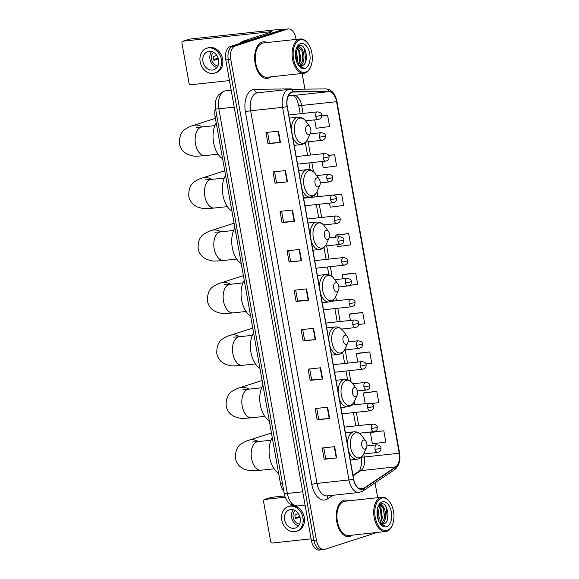 <?xml version="1.0" encoding="UTF-8"?>
<svg xmlns="http://www.w3.org/2000/svg" width="579" height="579" viewBox="0 0 579 579"><rect width="100%" height="100%" fill="white"/><g stroke="black" fill="none" stroke-linecap="round" stroke-linejoin="round"><path stroke-width="0.87" d="M283.609 490.905A11.5 6.615 -96.2 0 1 280.482 483.718L215.048 116.372A11.5 6.615 -96.2 0 1 215.424 108.027M296.057 39.423L295.862 38.323A11.5 6.615 83.8 0 0 288.241 28.95L283.254 29.493A11.5 6.615 83.8 0 0 282.48 29.652L230.153 46.552A11.5 6.615 83.8 0 0 225.781 59.876L311.422 540.677A11.5 6.615 83.8 0 0 319.043 550.05L321.533 549.782A11.5 6.615 83.8 0 0 322.308 549.616M288.241 28.95A11.5 6.615 83.8 0 0 287.466 29.116L235.139 46.009A11.5 6.615 83.8 0 0 230.768 59.34L316.409 540.135L313.919 540.41A11.5 6.615 83.8 0 0 321.533 549.782A11.5 6.615 83.8 0 1 313.919 540.41L228.271 59.608L313.919 540.41L311.422 540.677M235.139 46.009L232.649 46.277A11.5 6.615 83.8 0 0 228.271 59.608A11.5 6.615 83.8 0 1 232.649 46.277L284.977 29.384L232.649 46.277L230.153 46.552M285.744 29.218A11.5 6.615 83.8 0 0 284.977 29.384A11.5 6.615 83.8 0 1 285.744 29.218M350.157 536.393A18.398 10.581 83.8 0 0 352.466 535.112A18.398 10.581 83.8 0 1 350.157 536.393A18.398 10.581 83.8 0 1 348.927 536.653A18.398 10.581 83.8 0 0 350.157 536.393M348.753 500.813A18.398 10.581 83.8 0 0 344.968 500.068A18.398 10.581 83.8 0 0 343.738 500.328A18.398 10.581 83.8 0 0 336.565 520.579A18.398 10.581 83.8 0 0 348.927 536.653A18.398 10.581 83.8 0 1 336.565 520.579A18.398 10.581 83.8 0 1 343.738 500.328A18.398 10.581 83.8 0 1 344.968 500.068A18.398 10.581 83.8 0 1 348.753 500.813M268.533 78.129A18.398 10.581 83.8 0 0 270.834 76.855A18.398 10.581 83.8 0 1 268.533 78.129A18.398 10.581 83.8 0 1 267.303 78.389A18.398 10.581 83.8 0 0 268.533 78.129M267.122 42.556A18.398 10.581 83.8 0 0 263.344 41.804A18.398 10.581 83.8 0 0 262.106 42.072A18.398 10.581 83.8 0 0 254.941 62.322A18.398 10.581 83.8 0 0 267.303 78.389A18.398 10.581 83.8 0 1 254.941 62.322A18.398 10.581 83.8 0 1 262.106 42.072A18.398 10.581 83.8 0 1 263.344 41.804A18.398 10.581 83.8 0 1 267.122 42.556M362.592 488.9A12.268 7.057 -96.2 0 1 361.774 489.074A12.268 7.057 -96.2 0 1 353.646 479.079L287.271 106.464A12.268 7.057 -96.2 0 1 292.757 92.068A12.268 7.057 -96.2 0 1 293.148 92.047L328.85 91.656A12.268 7.057 -96.2 0 1 336.58 101.68L399.206 453.234A12.268 7.057 -96.2 0 1 395.689 466.884L363.742 488.336A12.268 7.057 -96.2 0 1 362.592 488.9M362.642 489.204A12.572 7.23 83.8 0 0 363.822 488.625L395.768 467.173A12.572 7.23 83.8 0 0 399.372 453.176L336.754 101.622A12.572 7.23 83.8 0 0 328.829 91.352L293.126 91.735A12.572 7.23 83.8 0 0 287.097 106.514L353.472 479.137A12.572 7.23 83.8 0 0 362.642 489.204M278.456 131.136L265.985 132.482L267.99 143.751L280.46 142.405L278.456 131.136M267.57 132.316L269.517 143.274L280.46 142.405M269.517 143.259L267.99 143.751M285.483 170.573L273.006 171.927L275.018 183.196L287.488 181.842L285.483 170.573M274.591 171.753L276.545 182.711L287.488 181.842M276.545 182.703L275.018 183.196M292.504 210.018L280.033 211.364L282.045 222.633L294.516 221.287L292.504 210.018M281.618 211.197L283.572 222.155L294.516 221.287M283.572 222.141L282.045 222.633M299.531 249.455L287.061 250.808L289.066 262.077L301.536 260.724L299.531 249.455M288.646 250.635L290.6 261.592L301.536 260.724M290.593 261.585L289.066 262.077M334.662 446.662L322.185 448.008L324.197 459.277L336.667 457.931L334.662 446.662M323.77 447.835L325.724 458.8L336.667 457.931M325.724 458.785L324.197 459.277M327.634 407.218L315.164 408.571L317.169 419.84L329.639 418.487L327.634 407.218M316.749 408.398L318.696 419.355L329.639 418.487M318.696 419.341L317.169 419.84M320.607 367.781L308.137 369.127L310.141 380.396L322.619 379.05L320.607 367.781M309.722 368.953L311.676 379.918L322.619 379.05M311.668 379.904L310.141 380.396M313.586 328.336L301.109 329.69L303.121 340.959L315.591 339.605L313.586 328.336M302.694 329.516L304.648 340.474L315.591 339.605M304.648 340.466L303.121 340.959M306.559 288.899L294.089 290.245L296.093 301.514L308.564 300.168L306.559 288.899M295.674 290.072L297.62 301.037L308.564 300.168M297.62 301.022L296.093 301.514M316.409 540.135A11.5 6.615 83.8 0 0 324.03 549.507A11.5 6.615 83.8 0 0 324.797 549.348L377.124 532.448A11.5 6.615 83.8 0 0 377.153 532.441M377.682 497.679L375.04 482.828M304.909 89.137L302.122 73.468M329.509 203.12L330.233 207.181L343.651 205.422L341.646 194.153L332.947 195.094M322.098 161.498L323.212 167.744L336.623 165.978L334.619 154.709L328.597 155.36M314.687 119.882L316.185 128.299L329.603 126.54L327.591 115.272L321.7 115.909M358.698 324.529L364.727 323.741L362.722 312.472L350.252 313.854M365.906 363.952L371.754 363.185L369.749 351.916L357.279 353.299M371.472 403.585L378.782 402.622L376.77 391.353L364.307 392.736M383.797 430.798L370.379 432.556L372.391 443.825L385.802 442.059L383.797 430.798L371.327 432.18M336.927 244.736L337.26 246.625L350.679 244.859L348.667 233.59L336.204 234.973M349.629 285.36L357.699 284.303L355.694 273.035L343.231 274.417M355.694 273.035L342.276 274.793L342.992 278.788M342.276 274.793L343.347 274.366M362.722 312.472L349.303 314.231L350.404 320.411M349.303 314.231L350.375 313.811M369.749 351.916L356.331 353.675L357.815 362.027M356.331 353.675L357.395 353.248M376.77 391.353L363.351 393.112L365.233 403.65M363.351 393.112L364.423 392.692M370.379 432.556L371.45 432.129M348.667 233.59L335.255 235.356L335.574 237.173M335.255 235.356L336.319 234.929M341.646 194.153L333.642 195.203M334.619 154.709L328.669 155.49M327.591 115.272L321.685 116.046M264.777 499.431A1.918 1.556 -107.9 0 0 264.523 499.489L270.907 497.426A1.918 1.556 72.1 0 1 271.16 497.375L264.777 499.431L285.129 497.231M284.665 495.914L271.16 497.375M264.523 499.489A1.918 1.556 -107.9 0 0 263.554 501.479L270.646 541.293A1.918 1.556 -107.9 0 0 272.535 543.008L311.097 538.832M284.593 519.768A9.582 7.788 -107.9 0 0 295.333 528.048A9.582 7.788 -107.9 0 0 300.183 518.082A9.582 7.788 -107.9 0 0 289.442 509.802A9.582 7.788 -107.9 0 0 284.593 519.768M293.307 509.759A9.582 7.788 -107.9 0 0 291.613 517.503A9.582 7.788 -107.9 0 0 298.489 525.826M298.431 513.689L294.95 514.818A7.665 6.231 72.1 0 0 295.087 516.714A7.665 6.231 72.1 0 0 295.616 518.574L299.98 517.163M295.102 510.519A7.665 6.231 -107.9 0 0 293.169 517.337A7.665 6.231 -107.9 0 0 299.509 524.161M296.39 531.327L297.671 530.914A13.035 10.588 -107.9 0 0 304.264 517.365A13.035 10.588 -107.9 0 0 289.659 506.111L288.385 506.524A13.035 10.588 -107.9 0 0 281.785 520.072A13.035 10.588 -107.9 0 0 296.39 531.327A13.035 10.588 -107.9 0 0 302.991 517.778A13.035 10.588 -107.9 0 0 288.385 506.524M299.77 516.446L295.341 517.778M381.489 498.157A16.487 9.481 83.8 0 0 375.221 517.264A16.487 9.481 83.8 0 0 387.242 530.465A16.487 9.481 83.8 0 0 392.251 525.254A16.487 9.481 83.8 0 0 389.725 501.935A16.487 9.481 83.8 0 0 381.489 498.157M389.725 501.935L389.356 501.428A17.247 9.915 83.8 0 0 381.887 497.231A17.247 9.915 83.8 0 0 380.729 497.477A17.247 9.915 83.8 0 0 374.005 516.461A17.247 9.915 83.8 0 0 385.6 531.529A17.247 9.915 83.8 0 0 386.75 531.283A17.247 9.915 83.8 0 0 391.99 525.826L392.251 525.254M381.887 497.231L345.091 501.211A17.247 9.915 83.8 0 0 343.94 501.457A17.247 9.915 83.8 0 0 337.217 520.441A17.247 9.915 83.8 0 0 348.804 535.51L385.6 531.529M377.53 508.232L378.087 509.216L379.245 518.661L378.615 520.897M378.268 519.631L377.305 509.31L378.21 519.855M378.5 505.807L381.206 508.876L382.357 518.328L380.128 523.221M378.246 506.205L380.425 508.963L381.583 518.408L379.715 522.873M378.709 505.916L379.99 505.141L378.905 505.279M379.404 505.279C385.643 502.543 388.668 522.533 381.192 524.227M379.6 505.214L383.544 508.623L384.702 518.075L381.322 523.901M379.513 522.678A9.582 5.508 83.8 0 0 382.885 524.111A9.582 5.508 83.8 0 0 383.53 523.973L382.864 524.111M386.577 526.709A12.651 7.274 83.8 0 0 391.382 512.046A12.651 7.274 83.8 0 0 382.154 501.913A12.651 7.274 83.8 0 0 378.34 505.858A12.651 7.274 83.8 0 0 380.287 523.857A12.651 7.274 83.8 0 0 386.577 526.709M383.53 523.973C391.411 522.388 387.792 501.161 380.96 503.896L378.579 505.691M379.817 523.221C381.351 525.218 383.009 526.137 384.803 525.993L379.802 523.148M385.469 505.974L386.113 507.095L387.431 519.537M380.352 504.128L381.829 505.583M383.501 508.528L384.507 518.95M380.381 508.869L381.387 519.291M380.627 504.005L382.77 506.314M378.832 505.547L379.65 506.647M363.482 440.069A4.603 2.642 83.8 0 0 361.73 445.403A4.603 2.642 83.8 0 0 365.088 449.087A4.603 2.642 83.8 0 0 366.485 447.632A4.603 2.642 83.8 0 0 365.783 441.126A4.603 2.642 83.8 0 0 363.482 440.069M272.268 437.615A21.083 12.123 83.8 0 0 278.629 473.304M354.138 387.633A4.603 2.642 83.8 0 0 352.394 392.967A4.603 2.642 83.8 0 0 355.745 396.644A4.603 2.642 83.8 0 0 357.142 395.196A4.603 2.642 83.8 0 0 356.44 388.683A4.603 2.642 83.8 0 0 354.138 387.633M262.931 385.173A21.083 12.123 83.8 0 0 269.286 420.868M344.802 335.198A4.603 2.642 83.8 0 0 343.05 340.524A4.603 2.642 83.8 0 0 346.408 344.208A4.603 2.642 83.8 0 0 347.805 342.754A4.603 2.642 83.8 0 0 347.096 336.247A4.603 2.642 83.8 0 0 344.802 335.198M253.588 332.737A21.083 12.123 83.8 0 0 259.949 368.425M335.458 282.755A4.603 2.642 83.8 0 0 333.714 288.089A4.603 2.642 83.8 0 0 337.065 291.773A4.603 2.642 83.8 0 0 338.462 290.318A4.603 2.642 83.8 0 0 337.76 283.811A4.603 2.642 83.8 0 0 335.458 282.755M244.251 280.301A21.083 12.123 83.8 0 0 250.606 315.989M326.122 230.319A4.603 2.642 83.8 0 0 324.37 235.653A4.603 2.642 83.8 0 0 327.728 239.337A4.603 2.642 83.8 0 0 329.125 237.882A4.603 2.642 83.8 0 0 328.416 231.376A4.603 2.642 83.8 0 0 326.122 230.319M234.908 227.865A21.083 12.123 83.8 0 0 241.262 263.554M316.778 177.883A4.603 2.642 83.8 0 0 315.027 183.217A4.603 2.642 83.8 0 0 318.385 186.901A4.603 2.642 83.8 0 0 319.782 185.446A4.603 2.642 83.8 0 0 319.08 178.94A4.603 2.642 83.8 0 0 316.778 177.883M225.564 175.43A21.083 12.123 83.8 0 0 231.926 211.118M307.442 125.448A4.603 2.642 83.8 0 0 305.69 130.782A4.603 2.642 83.8 0 0 309.041 134.458A4.603 2.642 83.8 0 0 310.445 133.011A4.603 2.642 83.8 0 0 309.736 126.504A4.603 2.642 83.8 0 0 307.442 125.448M216.228 122.994A21.083 12.123 83.8 0 0 222.582 158.682M282.87 29.551A15.336 1.484 -10.1 0 0 276.523 29.695L189.528 39.111L183.145 41.174L270.14 31.758A3.836 0.369 169.9 0 1 271.79 31.773A3.836 0.369 169.9 0 1 271.131 32.106L242.934 41.21L248.586 40.595M183.145 41.174A1.918 1.556 -107.9 0 0 182.892 41.225L189.275 39.169A1.918 1.556 72.1 0 1 189.528 39.111M182.892 41.225A1.918 1.556 -107.9 0 0 181.922 43.222L189.015 83.036A1.918 1.556 -107.9 0 0 190.911 84.744L229.465 80.568M239.359 43.577L242.753 41.297A1.918 1.1 -96.2 0 1 242.934 41.21M202.961 61.504A9.582 7.788 -107.9 0 0 213.702 69.784A9.582 7.788 -107.9 0 0 218.558 59.818A9.582 7.788 -107.9 0 0 207.818 51.545A9.582 7.788 -107.9 0 0 202.961 61.504M211.675 51.502A9.582 7.788 -107.9 0 0 209.982 59.239A9.582 7.788 -107.9 0 0 216.864 67.562M216.807 55.432L213.318 56.554A7.665 6.231 72.1 0 0 213.456 58.457A7.665 6.231 72.1 0 0 213.991 60.31L218.355 58.899M213.477 52.255A7.665 6.231 -107.9 0 0 211.545 59.072A7.665 6.231 -107.9 0 0 217.878 65.897M214.766 73.07L216.039 72.657A13.035 10.588 -107.9 0 0 222.64 59.101A13.035 10.588 -107.9 0 0 208.035 47.847L206.754 48.26A13.035 10.588 -107.9 0 0 200.16 61.808A13.035 10.588 -107.9 0 0 214.766 73.07A13.035 10.588 -107.9 0 0 221.359 59.514A13.035 10.588 -107.9 0 0 206.754 48.26M218.138 58.19L213.709 59.514M299.857 39.9A16.487 9.481 83.8 0 0 293.589 59A16.487 9.481 83.8 0 0 305.611 72.201A16.487 9.481 83.8 0 0 310.619 66.99A16.487 9.481 83.8 0 0 308.1 43.678A16.487 9.481 83.8 0 0 299.857 39.9M308.1 43.678L307.724 43.164A17.247 9.915 83.8 0 0 300.255 38.967A17.247 9.915 83.8 0 0 299.104 39.213A17.247 9.915 83.8 0 0 292.381 58.197A17.247 9.915 83.8 0 0 303.968 73.265A17.247 9.915 83.8 0 0 305.126 73.019A17.247 9.915 83.8 0 0 310.366 67.569L310.619 66.99M300.255 38.967L263.467 42.947A17.247 9.915 83.8 0 0 262.309 43.193A17.247 9.915 83.8 0 0 255.585 62.185A17.247 9.915 83.8 0 0 267.18 77.253L303.968 73.265M295.905 49.968L296.462 50.952L297.613 60.404L296.991 62.641M295.674 51.032L296.578 61.598M296.875 47.543L299.582 50.619L300.733 60.064L298.496 64.957M296.614 47.941L298.8 50.699L299.951 60.151L298.084 64.616M297.085 47.659L298.359 46.885L297.28 47.022M297.772 47.015C304.011 44.279 307.044 64.269 299.56 65.963M297.975 46.957L301.92 50.366L303.07 59.811L299.698 65.637M297.881 64.421A9.582 5.508 83.8 0 0 301.261 65.847A9.582 5.508 83.8 0 0 301.898 65.709L301.232 65.854M304.945 68.445A12.651 7.274 83.8 0 0 309.758 53.782A12.651 7.274 83.8 0 0 300.53 43.657A12.651 7.274 83.8 0 0 296.709 47.594A12.651 7.274 83.8 0 0 298.663 65.593A12.651 7.274 83.8 0 0 304.945 68.445M301.898 65.709C309.779 64.124 306.161 42.904 299.336 45.64L296.955 47.427M298.185 64.957C299.719 66.954 301.384 67.881 303.172 67.729L298.171 64.884M303.837 47.71L304.489 48.839L305.806 61.28M298.721 45.871L300.204 47.319M301.869 50.264L302.875 60.694M298.75 50.605L299.763 61.027M295.674 51.046L296.643 61.367M298.996 45.748L301.138 48.05M297.201 47.283L298.019 48.39M282.299 483.523L280.482 483.718M216.864 116.176L215.048 116.372M215.547 108.787C214.918 105.212 215.193 101.803 216.387 98.56L218.247 95.18L223.653 91.258L225.701 90.823A15.336 8.815 83.8 0 0 224.674 91.041A15.336 8.815 83.8 0 0 218.84 108.816L287.358 493.453A15.336 8.815 83.8 0 0 297.512 505.952L290.318 504.07C288.624 503.484 286.728 500.719 284.622 495.762L215.547 108.787A7.665 0.745 169.9 0 0 218.84 108.816L234.198 107.151M302.716 491.788L287.358 493.453A7.665 0.745 169.9 0 1 284.057 493.424M225.781 59.876L230.768 59.34M282.48 29.652L287.466 29.116M332.939 495.284L327.555 498.895A19.165 11.023 -96.2 0 1 311.777 484.435L245.402 111.812A3.836 0.369 169.9 0 1 250.649 110.792L317.017 483.407A15.336 8.815 83.8 0 0 327.178 495.906L359.11 492.447A15.336 8.815 -96.2 0 1 348.949 479.955A3.836 0.369 -10.1 0 0 353.472 479.137M245.402 111.812A19.165 11.023 -96.2 0 1 252.69 89.6A19.165 11.023 -96.2 0 1 254.586 89.289L290.289 88.898A19.165 11.023 -96.2 0 1 292.561 89.275M256.475 93.016A15.336 8.815 83.8 0 0 250.649 110.792L282.574 107.332A15.336 8.815 -96.2 0 1 289.435 89.34A15.336 8.815 -96.2 0 1 289.927 89.311A3.836 3.134 -90.6 0 1 290.173 89.296L257.503 92.799A15.336 8.815 83.8 0 0 256.475 93.016M359.11 492.447L362.678 491.13A3.836 3.004 -123.9 0 0 363.822 488.625M362.678 491.13L394.625 469.678C399.032 466.088 400.675 460.537 399.561 453.024A3.836 0.369 169.9 0 1 399.372 453.176M336.754 101.622A3.836 0.369 -10.1 0 0 336.935 101.463C335.306 93.682 331.615 89.492 325.868 88.913L290.173 89.296A3.836 3.134 -90.6 0 1 293.126 91.735M328.829 91.352A3.836 3.134 -90.6 0 0 325.868 88.913M394.625 469.678A3.836 3.004 -123.9 0 0 395.768 467.173M287.097 106.514A3.836 0.369 169.9 0 1 282.574 107.332L348.949 479.955L317.017 483.407A3.836 0.369 169.9 0 0 311.777 484.435M327.555 498.895A3.836 3.004 56.1 0 1 328.047 495.812M290.332 89.296A3.836 3.134 89.4 0 1 290.289 88.898M257.648 92.785A3.836 3.134 89.4 0 1 254.586 89.289M336.58 101.68L301.659 105.458A12.268 7.057 83.8 0 0 293.929 95.434L288.516 95.492M328.85 91.656L293.929 95.434A6.897 5.638 89.4 0 1 293.481 95.463L288.501 95.513M293.148 92.047L292.366 92.126M363.742 488.336L359.689 488.777M395.689 466.884L360.768 470.669A12.268 7.057 83.8 0 0 364.278 457.012L363.735 453.943M353.067 475.837L360.768 470.669A6.897 5.406 56.1 0 0 358.77 471.386L359.885 470.025L361.535 464.604L361.318 456.99M399.206 453.234L364.278 457.012A6.897 0.666 169.9 0 1 361.462 457.092M360.167 433.932L360.029 433.135M358.683 425.572L356.324 412.328M354.97 404.757L354.377 401.406M350.831 381.496L348.905 370.705M347.559 363.142L345.2 349.897M340.148 321.519L337.789 308.274M336.442 300.711L335.697 296.528M332.151 276.624L330.377 266.658M329.024 259.095L326.665 245.851M321.613 217.472L319.253 204.228M317.907 196.665L317.017 191.656M313.471 171.753L311.842 162.612M310.496 155.042L308.137 141.804M303.078 113.426L301.659 105.458A6.897 0.666 169.9 0 1 298.699 105.429C297.317 100.471 296.441 98.046 296.064 98.148L293.423 95.455M306.153 288.943L308.158 300.204M313.174 328.38L315.186 339.641M320.201 367.824L322.206 379.086M327.229 407.261L329.234 418.523M334.249 446.706L336.261 457.967M299.126 249.498L301.131 260.767M292.098 210.061L294.11 221.323M285.078 170.617L287.083 181.886M278.05 131.18L280.055 142.441M274.077 468.802L261.064 470.206A14.374 8.265 -96.2 0 1 251.539 458.496A14.374 8.265 -96.2 0 1 257.011 441.828A14.374 8.265 -96.2 0 1 257.973 441.625L252.278 442.009M261.064 470.206C254.384 470.836 250.316 470.944 248.861 470.546L243.585 469.004L240.213 466.761C237.694 464.503 236.123 461.702 235.487 458.351C235.277 451.005 237.318 446.105 241.624 443.637C244.664 441.763 247.175 440.597 249.158 440.141A14.374 11.681 72.1 0 1 258.277 441.589M345.388 432.745L354.022 431.804C357.062 431.579 359.668 432.897 361.839 435.77A12.68 7.288 83.8 0 0 355.499 432.868A12.68 7.288 83.8 0 0 350.679 447.56A12.68 7.288 83.8 0 0 359.928 457.707A12.68 7.288 83.8 0 0 363.778 453.704C362.57 456.382 360.782 458.127 358.43 458.937L356.997 459.248A13.802 7.932 83.8 0 1 348.696 451.294M354.022 431.804A13.802 7.932 83.8 0 0 353.103 432.006A13.802 7.932 83.8 0 0 347.494 444.549M264.733 416.366L251.72 417.77A14.374 8.265 -96.2 0 1 242.203 406.053A14.374 8.265 -96.2 0 1 247.667 389.392A14.374 8.265 -96.2 0 1 248.63 389.189L242.934 389.573M251.72 417.77C245.047 418.4 240.98 418.508 239.525 418.11L234.242 416.569L230.876 414.318C228.358 412.067 226.78 409.266 226.143 405.915C225.933 398.569 227.981 393.669 232.28 391.201C235.327 389.327 237.839 388.162 239.815 387.706A14.374 11.681 72.1 0 1 248.934 389.153M336.052 380.302L344.686 379.368C347.726 379.144 350.324 380.461 352.495 383.334A12.68 7.288 83.8 0 0 346.162 380.432A12.68 7.288 83.8 0 0 341.342 395.124A12.68 7.288 83.8 0 0 350.584 405.271A12.68 7.288 83.8 0 0 354.435 401.269C353.226 403.947 351.446 405.691 349.086 406.501L347.653 406.813A13.802 7.932 83.8 0 1 339.352 398.859M344.686 379.368A13.802 7.932 83.8 0 0 343.76 379.563A13.802 7.932 83.8 0 0 338.15 392.113M255.39 363.923L242.384 365.335A14.374 8.265 -96.2 0 1 232.859 353.617A14.374 8.265 -96.2 0 1 238.324 336.956A14.374 8.265 -96.2 0 1 239.286 336.754L233.598 337.13M242.384 365.335C235.704 365.957 231.636 366.073 230.181 365.675L224.905 364.133L221.533 361.882C219.014 359.631 217.436 356.823 216.799 353.479C216.597 346.133 218.638 341.234 222.937 338.766C225.984 336.891 228.495 335.726 230.471 335.27A14.374 11.681 72.1 0 1 239.597 336.717M326.708 327.866L335.342 326.932C338.382 326.701 340.988 328.025 343.159 330.899A12.68 7.288 83.8 0 0 336.819 327.989A12.68 7.288 83.8 0 0 331.999 342.688A12.68 7.288 83.8 0 0 341.248 352.835A12.68 7.288 83.8 0 0 345.098 348.826C343.89 351.504 342.102 353.255 339.743 354.066L338.317 354.37A13.802 7.932 83.8 0 1 330.016 346.416M335.342 326.932A13.802 7.932 83.8 0 0 334.423 327.128A13.802 7.932 83.8 0 0 328.814 339.678M246.053 311.488L233.04 312.899A14.374 8.265 -96.2 0 1 223.516 301.181A14.374 8.265 -96.2 0 1 228.987 284.521A14.374 8.265 -96.2 0 1 229.95 284.311L224.254 284.694M233.04 312.899C226.367 313.521 222.3 313.637 220.838 313.239L215.562 311.69L212.196 309.447C209.678 307.188 208.1 304.388 207.463 301.037C207.253 293.698 209.301 288.791 213.6 286.33C216.647 284.448 219.159 283.283 221.135 282.827A14.374 11.681 72.1 0 1 230.254 284.282M317.372 275.43L326.006 274.497C329.046 274.265 331.644 275.59 333.815 278.463A12.68 7.288 83.8 0 0 327.482 275.553A12.68 7.288 83.8 0 0 322.655 290.245A12.68 7.288 83.8 0 0 331.905 300.4A12.68 7.288 83.8 0 0 335.755 296.39C334.546 299.068 332.766 300.812 330.406 301.63L328.973 301.934A13.802 7.932 83.8 0 1 320.672 293.98M326.006 274.497A13.802 7.932 83.8 0 0 325.08 274.692A13.802 7.932 83.8 0 0 319.47 287.235M236.71 259.052L223.704 260.463A14.374 8.265 -96.2 0 1 214.179 248.746A14.374 8.265 -96.2 0 1 219.644 232.085A14.374 8.265 -96.2 0 1 220.606 231.875L214.918 232.259M223.704 260.463C217.024 261.086 212.956 261.201 211.501 260.796L206.225 259.254L202.853 257.011C200.334 254.753 198.756 251.952 198.119 248.601C197.909 241.262 199.958 236.355 204.257 233.894C207.304 232.013 209.815 230.847 211.791 230.391A14.374 11.681 72.1 0 1 220.917 231.846M308.028 222.995L316.662 222.061C319.702 221.829 322.308 223.154 324.479 226.02A12.68 7.288 83.8 0 0 318.139 223.118A12.68 7.288 83.8 0 0 313.319 237.81A12.68 7.288 83.8 0 0 322.568 247.964A12.68 7.288 83.8 0 0 326.418 243.954C325.21 246.632 323.422 248.377 321.063 249.194L319.63 249.498A13.802 7.932 83.8 0 1 311.336 241.544M316.662 222.061A13.802 7.932 83.8 0 0 315.736 222.256A13.802 7.932 83.8 0 0 310.134 234.799M227.373 206.616L214.36 208.02A14.374 8.265 -96.2 0 1 204.836 196.31A14.374 8.265 -96.2 0 1 210.307 179.642A14.374 8.265 -96.2 0 1 211.27 179.439L205.574 179.823M214.36 208.02C207.68 208.65 203.613 208.758 202.158 208.36L196.882 206.819L193.509 204.575C190.998 202.317 189.42 199.516 188.783 196.165C188.573 188.819 190.621 183.919 194.92 181.451C197.96 179.577 200.472 178.412 202.455 177.956A14.374 11.681 72.1 0 1 211.574 179.403M298.684 170.559L307.319 169.618C310.358 169.394 312.964 170.711 315.135 173.584A12.68 7.288 83.8 0 0 308.802 170.682A12.68 7.288 83.8 0 0 303.975 185.374A12.68 7.288 83.8 0 0 313.225 195.528A12.68 7.288 83.8 0 0 317.075 191.519C315.866 194.197 314.086 195.941 311.726 196.759L310.293 197.063A13.802 7.932 83.8 0 1 301.992 189.109M307.319 169.618A13.802 7.932 83.8 0 0 306.4 169.821A13.802 7.932 83.8 0 0 300.791 182.363M218.03 154.18L205.024 155.585A14.374 8.265 -96.2 0 1 195.499 143.867A14.374 8.265 -96.2 0 1 200.964 127.206A14.374 8.265 -96.2 0 1 201.926 127.004L196.238 127.387M205.024 155.585C198.344 156.214 194.276 156.323 192.821 155.925L187.538 154.383L184.173 152.132C181.654 149.881 180.076 147.08 179.439 143.73C179.229 136.383 181.278 131.484 185.577 129.016C188.624 127.141 191.135 125.976 193.111 125.52A14.374 11.681 72.1 0 1 202.237 126.967M289.348 118.116L297.982 117.182C301.022 116.958 303.628 118.275 305.792 121.149A12.68 7.288 83.8 0 0 299.459 118.246A12.68 7.288 83.8 0 0 294.639 132.938A12.68 7.288 83.8 0 0 303.881 143.085A12.68 7.288 83.8 0 0 307.738 139.083C306.53 141.761 304.742 143.505 302.383 144.316L300.95 144.627A13.802 7.932 83.8 0 1 292.648 136.673M297.982 117.182A13.802 7.932 83.8 0 0 297.056 117.385A13.802 7.932 83.8 0 0 291.447 129.928M366.927 445.888L376.77 444.824A3.836 2.207 83.8 0 0 376.509 444.875A3.836 2.207 83.8 0 0 375.054 449.318A3.836 2.207 83.8 0 0 377.595 452.445A3.836 2.207 83.8 0 0 377.848 452.387M375.054 449.318A3.836 0.369 -10.1 0 0 380.302 448.298A3.836 0.369 169.9 0 0 380.953 447.958C380.765 449.861 381.445 451.207 377.595 452.445L363.663 453.95M344.389 427.114L373.064 424.009A3.836 2.207 83.8 0 0 372.804 424.067A3.836 2.207 83.8 0 0 371.349 428.511A3.836 2.207 83.8 0 0 373.889 431.637A3.836 2.207 83.8 0 0 374.143 431.579M371.349 428.511A3.836 0.369 -10.1 0 0 376.589 427.483A3.836 0.369 169.9 0 0 377.247 427.15C377.052 429.046 377.74 430.392 373.889 431.637L359.255 433.215M351.591 405.126L369.351 403.201A3.836 2.207 83.8 0 0 369.098 403.259A3.836 2.207 83.8 0 0 367.643 407.703A3.836 2.207 83.8 0 0 370.176 410.822A3.836 2.207 83.8 0 0 370.437 410.772M367.643 407.703A3.836 0.369 -10.1 0 0 372.883 406.675A3.836 0.369 169.9 0 0 373.542 406.342C373.346 408.238 374.027 409.585 370.176 410.822L342.03 413.869M352.828 383.783L365.646 382.393A3.836 2.207 83.8 0 0 365.392 382.451A3.836 2.207 83.8 0 0 363.93 386.888A3.836 2.207 83.8 0 0 366.471 390.014A3.836 2.207 83.8 0 0 366.731 389.964M363.93 386.888A3.836 0.369 -10.1 0 0 369.178 385.867A3.836 0.369 169.9 0 0 369.836 385.534C369.641 387.431 370.321 388.777 366.471 390.014L357.431 390.991M333.265 364.69L361.94 361.586A3.836 2.207 83.8 0 0 361.687 361.636A3.836 2.207 83.8 0 0 360.225 366.08A3.836 2.207 83.8 0 0 362.765 369.207A3.836 2.207 83.8 0 0 363.026 369.149M360.225 366.08A3.836 0.369 -10.1 0 0 365.472 365.06A3.836 0.369 169.9 0 0 366.131 364.719C365.935 366.623 366.616 367.969 362.765 369.207L334.619 372.254M348.102 341.871L358.235 340.778A3.836 2.207 83.8 0 0 357.981 340.828A3.836 2.207 83.8 0 0 356.519 345.272A3.836 2.207 83.8 0 0 359.06 348.399A3.836 2.207 83.8 0 0 359.313 348.341M356.519 345.272A3.836 0.369 -10.1 0 0 361.766 344.244A3.836 0.369 169.9 0 0 362.418 343.912C362.23 345.808 362.91 347.161 359.06 348.399L344.519 349.969M325.854 323.068L354.529 319.963A3.836 2.207 83.8 0 0 354.268 320.021A3.836 2.207 83.8 0 0 352.814 324.464A3.836 2.207 83.8 0 0 355.354 327.584A3.836 2.207 83.8 0 0 355.607 327.533M352.814 324.464A3.836 0.369 -10.1 0 0 358.061 323.437A3.836 0.369 169.9 0 0 358.712 323.104C358.524 325 359.204 326.346 355.354 327.584L341.516 329.082M331.318 301.268L350.823 299.155A3.836 2.207 83.8 0 0 350.563 299.213A3.836 2.207 83.8 0 0 349.108 303.649A3.836 2.207 83.8 0 0 351.648 306.776A3.836 2.207 83.8 0 0 351.902 306.725M349.108 303.649A3.836 0.369 -10.1 0 0 354.348 302.629A3.836 0.369 169.9 0 0 355.007 302.296C354.811 304.192 355.499 305.538 351.648 306.776L323.495 309.823M334.72 279.686L347.118 278.347A3.836 2.207 83.8 0 0 346.857 278.398A3.836 2.207 83.8 0 0 345.402 282.841A3.836 2.207 83.8 0 0 347.943 285.968A3.836 2.207 83.8 0 0 348.196 285.91M345.402 282.841A3.836 0.369 -10.1 0 0 350.642 281.821A3.836 0.369 169.9 0 0 351.301 281.481C351.106 283.384 351.793 284.73 347.943 285.968L338.889 286.945M314.737 260.637L343.405 257.539A3.836 2.207 83.8 0 0 343.152 257.59A3.836 2.207 83.8 0 0 341.69 262.034A3.836 2.207 83.8 0 0 344.23 265.16A3.836 2.207 83.8 0 0 344.491 265.102M341.69 262.034A3.836 0.369 -10.1 0 0 346.937 261.006A3.836 0.369 169.9 0 0 347.595 260.673C347.4 262.569 348.08 263.923 344.23 265.16L316.083 268.207M329.125 237.868L339.699 236.724A3.836 2.207 83.8 0 0 339.446 236.782A3.836 2.207 83.8 0 0 337.984 241.226A3.836 2.207 83.8 0 0 340.524 244.345A3.836 2.207 83.8 0 0 340.785 244.295M337.984 241.226A3.836 0.369 -10.1 0 0 343.231 240.198A3.836 0.369 169.9 0 0 343.89 239.865C343.694 241.761 344.375 243.108 340.524 244.345L325.253 246.003M307.319 219.021L335.994 215.916A3.836 2.207 83.8 0 0 335.74 215.974A3.836 2.207 83.8 0 0 334.278 220.418A3.836 2.207 83.8 0 0 336.819 223.537A3.836 2.207 83.8 0 0 337.072 223.487M334.278 220.418A3.836 0.369 -10.1 0 0 339.526 219.39A3.836 0.369 169.9 0 0 340.177 219.057C339.989 220.954 340.669 222.3 336.819 223.537L323.61 224.97M303.613 198.213L332.288 195.109A3.836 2.207 83.8 0 0 332.028 195.159A3.836 2.207 83.8 0 0 330.573 199.603A3.836 2.207 83.8 0 0 333.113 202.73A3.836 2.207 83.8 0 0 333.366 202.672M330.573 199.603A3.836 0.369 -10.1 0 0 335.82 198.583A3.836 0.369 169.9 0 0 336.471 198.25C336.283 200.146 336.964 201.492 333.113 202.73L304.959 205.777M316.612 175.596L328.582 174.301A3.836 2.207 83.8 0 0 328.322 174.351A3.836 2.207 83.8 0 0 326.867 178.795A3.836 2.207 83.8 0 0 329.408 181.922A3.836 2.207 83.8 0 0 329.661 181.864M326.867 178.795A3.836 0.369 -10.1 0 0 332.114 177.775A3.836 0.369 169.9 0 0 332.766 177.435C332.57 179.338 333.258 180.684 329.408 181.922L320.259 182.913M296.202 156.591L324.877 153.486A3.836 2.207 83.8 0 0 324.616 153.544A3.836 2.207 83.8 0 0 323.162 157.987A3.836 2.207 83.8 0 0 325.702 161.114A3.836 2.207 83.8 0 0 325.955 161.056M323.162 157.987A3.836 0.369 -10.1 0 0 328.402 156.96A3.836 0.369 169.9 0 0 329.06 156.627C328.865 158.523 329.552 159.869 325.702 161.114L297.548 164.161M310.054 133.879L321.164 132.678A3.836 2.207 83.8 0 0 320.911 132.736A3.836 2.207 83.8 0 0 319.449 137.18A3.836 2.207 83.8 0 0 321.989 140.299A3.836 2.207 83.8 0 0 322.25 140.248M319.449 137.18A3.836 0.369 -10.1 0 0 324.696 136.152A3.836 0.369 169.9 0 0 325.355 135.819C325.159 137.715 325.839 139.061 321.989 140.299L305.828 142.05M288.783 114.975L317.458 111.87A3.836 2.207 83.8 0 0 317.205 111.921A3.836 2.207 83.8 0 0 315.743 116.365A3.836 2.207 83.8 0 0 318.284 119.491A3.836 2.207 83.8 0 0 318.544 119.433M315.743 116.365A3.836 0.369 -10.1 0 0 320.99 115.344A3.836 0.369 169.9 0 0 321.649 115.011C321.454 116.907 322.134 118.254 318.284 119.491L305.582 120.866M270.14 31.758L270.255 32.388M248.268 40.704L242.753 41.297M225.701 90.823L231.187 90.23M297.512 505.952L305.09 505.134M399.561 453.024L336.935 101.463M324.03 549.507L321.533 549.782M355.774 425.883L353.414 412.639M347.538 379.636L346.003 371.023M344.657 363.453L342.674 352.322M337.246 321.837L334.886 308.593M333.533 301.029L333.33 299.886M328.858 274.757L327.468 266.97M326.122 259.406L323.994 247.45M318.711 217.791L316.351 204.546M315.005 196.976L314.65 195.007M310.178 169.886L308.94 162.923M307.587 155.36L305.314 142.572M300.175 113.737L298.699 105.429M352.966 475.279L358.77 471.386M249.158 440.141L271.435 432.947M350.244 459.979L356.997 459.248M365.783 441.126L361.839 435.77M366.485 447.632L363.778 453.704M270.979 440.214L257.973 441.625M239.815 387.706L262.099 380.512M340.901 407.544L347.653 406.813M356.44 388.683L352.495 383.334M357.142 395.196L354.435 401.269M261.643 387.778L248.63 389.189M230.471 335.27L252.755 328.076M331.557 355.101L338.317 354.37M347.096 336.247L343.159 330.899M347.805 342.754L345.098 348.826M252.299 335.342L239.286 336.754M221.135 282.827L243.419 275.633M322.221 302.665L328.973 301.934M337.76 283.811L333.815 278.463M338.462 290.318L335.755 296.39M242.956 282.907L229.95 284.311M211.791 230.391L234.075 223.197M312.877 250.229L319.63 249.498M328.416 231.376L324.479 226.02M329.125 237.882L326.418 243.954M233.619 230.471L220.606 231.875M202.455 177.956L224.739 170.762M303.541 197.794L310.293 197.063M319.08 178.94L315.135 173.584M319.782 185.446L317.075 191.519M224.276 178.028L211.27 179.439M193.111 125.52L215.395 118.326M294.197 145.358L300.95 144.627M309.736 126.504L305.792 121.149M310.445 133.011L307.738 139.083M214.939 125.592L201.926 127.004M376.77 444.824C379.773 445.374 381.17 446.416 380.953 447.958M373.064 424.009C376.068 424.559 377.465 425.608 377.247 427.15M369.351 403.201C372.362 403.751 373.752 404.801 373.542 406.342M365.646 382.393C368.649 382.943 370.046 383.986 369.836 385.534M361.94 361.586C364.944 362.136 366.341 363.178 366.131 364.719M358.235 340.778C361.238 341.321 362.635 342.37 362.418 343.912M354.529 319.963C357.533 320.513 358.929 321.562 358.712 323.104M350.823 299.155C353.827 299.705 355.224 300.747 355.007 302.296M347.118 278.347C350.121 278.897 351.511 279.939 351.301 281.481M343.405 257.539C346.408 258.082 347.805 259.131 347.595 260.673M339.699 236.724C342.703 237.274 344.1 238.324 343.89 239.865M335.994 215.916C338.997 216.466 340.394 217.516 340.177 219.057M332.288 195.109C335.292 195.659 336.688 196.701 336.471 198.25M328.582 174.301C331.586 174.844 332.983 175.893 332.766 177.435M324.877 153.486C327.88 154.036 329.27 155.085 329.06 156.627M321.164 132.678C324.175 133.228 325.564 134.277 325.355 135.819M317.458 111.87C320.462 112.42 321.859 113.462 321.649 115.011"/></g></svg>
